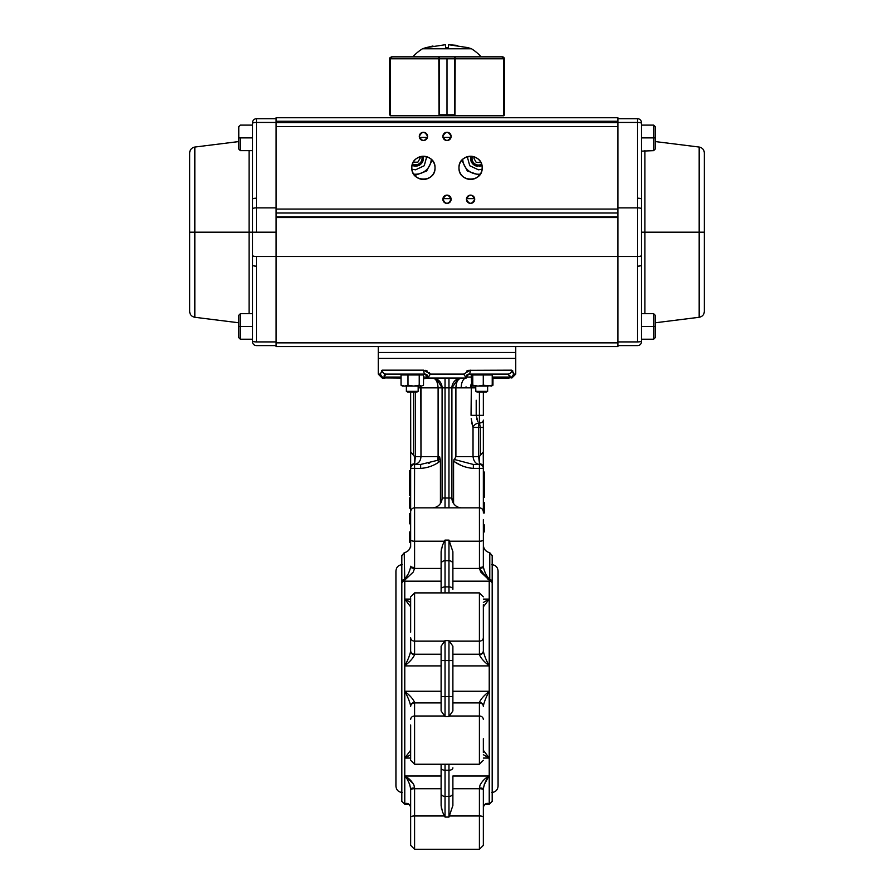 <?xml version="1.0" encoding="UTF-8"?>
<svg xmlns="http://www.w3.org/2000/svg" width="894" height="894" viewBox="0 0 894 894"><rect width="100%" height="100%" fill="white"/><g stroke="black" fill="none" stroke-linecap="round" stroke-linejoin="round"><path stroke-width="1.34" d="M492.181 678.58L492.181 555.621L492.181 801.348L489.23 804.298L489.23 803.65L487.811 803.594M492.181 582.083A2.95 2.011 180 0 0 489.23 580.072L489.767 579.569A2.95 2.313 -0 0 1 492.181 581.849M483.341 750.267L489.23 758.056L483.341 754.704M483.341 738.712L483.341 752.469M452.889 692.437L452.889 691.252L489.23 691.252C486.291 696.672 484.324 701.555 483.341 705.925A3.934 3.375 -0 0 0 479.407 702.55C480.536 699.544 483.363 696.169 487.901 692.437L489.23 691.252L489.23 665.907L487.901 664.711C483.43 661.046 480.592 657.682 479.407 654.598A3.934 3.375 0 0 0 483.341 651.223L483.341 632.192M410.659 759.285L410.659 724.967M441.111 665.907L404.77 665.907C407.709 660.487 409.675 655.593 410.659 651.223A3.934 3.375 0 0 0 414.592 654.598C413.464 657.604 410.637 660.979 406.099 664.711L404.77 665.907L404.77 691.252C407.709 696.661 409.675 701.555 410.659 705.925A3.934 3.375 0 0 1 414.592 702.55L414.592 764.247L410.659 760.325M410.659 754.704L404.77 758.056L404.77 691.252L406.099 692.437C410.569 696.102 413.408 699.477 414.592 702.55M406.993 803.65L404.77 803.65L406.077 803.594L404.77 803.65L404.77 804.298L401.819 801.348L401.819 555.621L404.233 552.727L404.77 580.072A2.95 2.011 180 0 0 401.819 582.083M401.819 560.717L401.819 678.58M401.819 581.849A2.95 2.313 0 0 1 404.233 579.569C407.329 576.362 409.463 572.16 410.625 566.952A3.934 1.196 4.9 0 0 414.548 568.439L413.263 572.037L404.77 580.072L404.77 581.167A2.95 2.28 180 0 0 401.819 583.458M410.659 803.594L410.659 807.316C409.675 803.952 407.709 802.734 404.77 803.65L404.77 775.981C408.737 778.037 411.799 781.077 413.956 785.111L414.592 787.983L414.592 849.3L410.659 845.366L410.659 788.944C409.675 783.479 407.709 779.166 404.77 775.981L441.111 775.981L441.111 764.247M410.659 789.916A3.934 1.196 0 0 1 414.592 788.709L441.111 788.709L441.111 805.427L441.111 767.834A3.934 2.414 180 0 0 445.033 770.248L445.033 796.409L448.967 796.409L448.967 764.247M445.033 640.596L445.033 716.552L441.111 710.942L441.111 646.206L445.033 640.596L448.967 640.596L452.889 646.206L452.889 710.942L448.967 716.552L448.967 640.596M410.659 758.056L404.77 758.056L410.659 750.267M483.341 823.765L483.341 845.366L479.407 849.3L479.407 787.983L480.044 785.111C482.279 780.998 485.341 777.959 489.23 775.981C486.291 779.166 484.324 783.49 483.341 788.944L483.341 807.316C484.324 803.952 486.291 802.734 489.23 803.65L487.006 803.65M479.407 787.983A3.934 0.961 -0 0 1 483.341 788.944L483.531 787.078M483.341 788.944L483.341 789.916A3.934 1.196 0 0 0 479.407 788.709L452.889 788.709L452.889 775.981L489.23 775.981L489.23 758.056L483.341 758.056M452.889 775.981L452.889 805.427L448.967 817.06L448.967 796.409A3.934 3.095 180 0 0 452.889 793.302M483.341 789.916L483.341 837.51M441.111 793.302A3.934 3.095 180 0 0 445.033 796.409L445.033 817.06L442.485 811.908L441.111 805.427L441.468 808.556M410.659 788.944A3.934 0.961 0 0 1 414.592 787.983L414.592 787.972M406.088 803.594L406.088 803.594C408.469 803.382 410 804.622 410.659 807.316M407.34 803.594L406.636 803.516M484.123 784.932L488.079 777.545M483.341 808.198L483.341 810.009L483.341 808.198M410.659 808.198L410.659 810.009M405.787 777.367L406.602 778.562M407.53 780.037L408.346 781.49M409.195 783.233L409.888 784.954M413.196 783.613L405.787 776.584M441.48 548.581L441.111 551.721L442.485 545.239L445.033 540.088L445.033 592.901M483.341 519.637L483.375 566.952C484.548 572.194 486.682 576.395 489.767 579.569L489.767 552.727L492.181 555.621M492.181 583.458A2.95 2.28 180 0 0 489.23 581.167L489.23 580.072L480.737 572.037L479.452 568.439L479.407 468.389L473.351 468.389C466.098 467.853 459.505 465.428 453.571 461.114L455.895 456.599L478.603 456.599L479.609 464.444L479.407 456.599L480.391 455.191L479.407 456.599M472.378 425.209L473.027 427.433A5.889 4.258 159.1 0 1 478.603 423.041L478.603 456.599L478.603 427.433L480.391 427.433L479.407 423.041L479.407 415.352L476.2 415.352L477.888 421.756M479.899 424.963L480.391 427.433L483.341 427.433L483.341 420.113A3.934 2.928 180 0 1 479.407 423.041L478.603 423.041M477.754 421.487L477.273 420.426M476.971 419.655L476.726 418.906M473.351 468.389L473.351 464.455L479.609 464.444C475.887 464.12 473.697 461.505 473.027 456.599L473.027 427.433L471.205 418.694M471.92 423.32L472.267 424.762M480.391 427.433L480.391 455.191L483.341 451.895L483.341 468.389L483.241 452.342M483.341 602.455L489.23 599.092L489.23 581.167L452.889 581.167L452.889 589.314A3.934 2.414 180 0 0 448.967 586.9L448.967 560.739L445.033 560.739A3.934 3.095 180 0 0 441.111 563.846L441.111 551.721M410.659 606.881L404.77 599.092L404.77 581.167L441.111 581.167L441.111 592.901L441.111 563.846M445.033 540.088L448.967 540.088L452.889 551.721L452.889 589.314M452.889 572.037L452.889 568.439L479.452 568.439A3.934 1.196 -4.9 0 0 483.375 566.952M479.407 567.444A3.934 1.196 -0 0 0 483.341 566.248L483.341 547.139M410.625 566.952L410.659 566.248A3.934 1.196 0 0 0 414.592 567.444L414.548 568.439L441.111 568.439M410.659 547.139L410.659 511.781A3.934 3.934 0 0 1 414.592 507.848L414.592 567.444M414.503 507.848L414.592 464.455L420.649 464.455L420.649 468.389L410.659 468.367A3.934 3.934 180 0 1 414.391 464.444L414.592 463.751A3.934 3.576 180 0 0 410.659 467.338L410.659 451.895L414.592 456.599L414.592 463.751L415.397 456.599L420.973 456.599C420.661 461.125 418.459 463.74 414.391 464.444L414.592 464.455A3.934 3.934 0 0 0 410.659 468.389L410.659 511.703M479.407 464.455A3.934 3.934 0 0 1 483.341 468.389A3.934 3.934 0 0 0 479.407 464.455L479.407 468.389L483.341 468.389L483.341 511.781C483.095 509.412 481.777 508.105 479.407 507.848L414.592 507.848M453.571 461.114L453.571 503.49A9.823 9.823 0 0 0 461.729 507.848A9.823 9.823 0 0 1 451.906 498.025L453.571 503.49L452.107 499.969M453.962 459.382L473.351 464.455M436.674 379.067L442.094 387.851L442.094 498.025L451.906 498.025L451.906 387.851L418.168 387.851M442.094 498.025A9.823 9.823 0 0 1 432.271 507.848M441.982 499.455L440.429 503.49L440.429 460.701L438.809 462.142C433.355 465.875 427.298 467.953 420.649 468.389L420.661 468.389M420.649 464.455L437.669 460.287L438.809 462.142M420.839 386.085L420.973 456.599L438.105 456.599L437.669 460.287L439.591 456.599L440.429 460.701M415.397 456.599L415.397 391.974M434.663 378.318L435.803 378.687M432.271 378.028A9.823 9.823 0 0 1 442.094 387.851A9.823 9.823 0 0 0 432.271 378.028L427.98 378.028L432.271 378.028C435.702 378.207 437.647 381.481 438.105 387.851L438.105 456.599L439.591 456.599M461.729 378.028A9.823 9.823 0 0 0 451.906 387.851L458.242 378.665A9.823 9.823 0 0 0 451.906 387.851L455.895 387.851C456.119 381.872 458.063 378.598 461.729 378.028L461.55 378.028M400.836 378.028A9.823 9.823 0 0 1 401.037 378.028L383.951 377.894L382.196 377.044L383.951 377.044L383.951 377.894L382.196 377.044L380.308 374.094L382.308 370.172L423.711 370.172L430.293 374.094L463.707 374.094L466.255 378.028A9.823 5.073 -90 0 0 461.192 387.851L455.895 387.851L456.331 383.995M471.216 384.018A9.823 8.415 -90 0 0 470.557 387.851L461.192 387.851M476.2 400.244L476.2 415.352L471.049 415.352L471.339 385.437M483.341 391.974L483.341 415.352L479.407 415.352L479.407 391.974M483.341 451.895L483.341 427.433M483.341 467.338A3.934 3.576 180 0 0 479.407 463.751M483.341 468.367A3.934 3.934 180 0 0 479.609 464.444M410.659 468.367L410.659 467.338M410.726 452.263L410.659 391.974L410.659 456.599M414.391 464.444L414.592 456.599L413.609 455.191L413.609 391.974M413.609 455.191L411.866 453.582M440.429 461.114L440.038 459.382L437.669 460.298M429.668 463.003L428.595 463.293M461.729 507.848A9.823 9.823 0 0 1 451.906 498.025A9.823 9.823 0 0 0 452.319 500.83M459.337 378.318L458.197 378.687M457.326 379.067L455.582 380.185M466.02 378.028L427.98 378.028L428.405 377.044L427.98 377.894L425.041 374.094L418.168 374.094L418.168 374.687M433.802 378.14L435.747 378.665M437.267 379.391L438.853 380.565M432.45 378.028L434.506 378.71M427.723 375.826L427.723 375.826A2.95 2.95 0 0 0 427.187 375.033M465.785 387.068L466.444 387.035M423.51 378.844L427.98 378.028L430.293 374.094L429.109 372.418M423.711 370.172A3.934 1.33 90 0 0 425.041 374.094A2.95 2.95 0 0 1 427.108 374.955M463.707 374.094L470.289 370.172A3.934 1.33 90 0 1 468.959 374.094A2.95 2.95 0 0 0 467.014 374.832M427.343 371.088L425.265 370.328M425.041 374.094L386.007 374.094A3.934 3.699 90 0 1 382.308 370.172L381.637 370.418M380.308 374.094L378.251 374.094L378.251 358.382L515.749 358.382L378.251 358.382L378.251 346.593M468.735 370.328L511.692 370.172L513.692 374.094L513.379 372.418M512.888 371.088L512.363 370.418M467.461 370.708L466.657 371.088M464.645 375.614L463.796 374.251M465.595 377.044L466.791 375.044M509.826 375.614L510.049 377.044L507.993 374.094L468.959 374.094L466.02 377.044L471.216 377.044M510.049 377.044L511.804 377.044L510.049 377.894L510.049 377.044L492.225 377.044M515.749 346.593L515.749 352.493L495.611 352.493L515.749 352.493L515.749 374.094L513.692 374.094L511.871 377M511.692 370.172A3.934 3.699 90 0 1 507.993 374.094M385.225 374.273L386.007 374.094L383.951 377.044L401.037 377.044M384.174 375.614L384.521 374.888M384.588 374.798L385.158 374.295M508.977 378.028L492.225 378.028L510.049 377.894M386.007 374.094L406.379 374.094L386.007 374.094M385.023 378.028L382.174 378.028L385.023 378.028M410.659 511.781L410.659 513.491L409.675 513.491L409.675 523.817L409.675 518.654L409.675 522.811L410.659 522.811M410.659 481.542L409.675 481.542L409.675 495.701L410.659 495.701M409.675 491.912L410.659 491.912M409.675 539.339L409.675 531.964L410.659 531.964M410.659 542.289L409.675 542.289L409.675 532.5L409.675 536.467L409.675 532.5L410.659 532.5M409.675 537.383L410.659 537.383M409.675 539.283L410.659 539.283M409.675 536.445L410.659 536.445M410.659 518.654L409.675 518.654L409.675 513.491M409.675 514.497L410.659 514.497M409.675 523.817L410.659 523.817M410.659 508.15L409.675 508.15L409.675 497.824L410.659 497.824M409.675 502.987L410.659 502.987M409.675 533.226L410.659 533.226L409.675 533.226M409.675 470.568L409.675 481.128L409.675 470.568L410.659 470.557M409.675 481.542L410.659 481.128M483.341 485.073L484.324 485.073L484.324 472.032L483.341 472.088L484.324 472.066L484.324 497.232L483.341 497.232M484.324 490.538L484.324 486.057L484.324 490.538L483.341 490.538M484.324 485.498L483.341 485.498M483.341 531.941L484.324 531.941L484.324 524.89L483.341 524.89M483.341 513.011L484.324 513.011L484.324 502.685L483.341 502.685M484.324 502.931L483.341 502.931M483.341 511.781A3.934 3.934 0 0 0 479.407 507.848A3.934 3.934 0 0 1 483.341 511.781L484.324 511.748L484.324 503.937L484.324 512.754L483.341 512.754M484.324 511.491L483.341 511.491M484.324 507.96L483.341 507.96M484.324 504.216L483.341 504.216M484.324 526.052L484.324 524.89L483.341 525.069M484.324 531.941L483.341 532.12M484.324 482.637L483.341 482.637M479.452 568.439L488.079 579.346M407.262 575.457L406.211 577.01M404.77 665.907L404.77 599.092L410.659 602.455M410.659 632.192L410.659 597.862M410.659 651.223L410.659 637.657A3.934 3.498 0 0 0 414.592 641.143L414.592 654.598M410.659 604.69L410.659 618.436M483.341 604.69L483.341 651.223C484.324 655.593 486.291 660.487 489.23 665.907L452.889 665.907M483.341 599.092L489.23 599.092L483.341 606.881M495.611 352.493L378.251 352.493L495.611 352.493M617.899 117.751L276.101 117.751L276.101 121.249L276.101 117.751L617.899 117.751L617.899 121.249L617.899 117.751M276.101 232.172L256.433 232.172L256.433 207.877L276.101 207.877L256.433 207.877L256.433 232.172L276.101 232.172L276.101 342.871L617.899 342.871L617.899 346.593L276.101 346.593L276.101 342.871L276.101 346.593L617.899 346.593L617.899 342.871L276.101 342.871L276.101 256.477L617.899 256.477L617.899 342.871L617.899 209.084L276.101 209.084L276.101 126.59L617.899 126.59L617.899 209.084L617.899 121.249L617.899 122.657L276.101 122.657L276.101 121.249L617.899 121.249L276.101 121.249L276.101 126.59L276.101 122.657L617.899 122.657L617.899 126.59L276.101 126.59L276.101 213.018L276.101 209.084L617.899 209.084L617.899 216.951L276.101 216.951L276.101 213.018L617.899 213.018L276.101 213.018L276.101 216.951L617.899 216.951L617.899 217.521L276.101 217.521L276.101 216.951L276.101 256.477L276.101 217.521L617.899 217.521L617.899 256.477L637.567 256.466L637.545 341.91L617.899 341.91L637.545 341.91A3.934 0.961 -0 0 0 641.479 340.938L641.479 232.172L644.909 232.172L644.909 313.693L644.909 232.172L699.175 232.172L641.479 232.172L641.479 122.657A3.934 3.934 0 0 0 637.545 118.723L617.899 118.723L637.545 118.723A3.934 3.934 0 0 1 641.479 122.657A3.934 3.934 0 0 0 637.545 118.723L637.567 207.877L617.899 207.877L637.567 207.877L637.567 256.466L637.567 207.877A3.934 0.961 0 0 1 641.479 208.771A3.934 0.961 180 0 0 637.567 207.877L637.545 198.2A3.934 0.961 0 0 1 641.479 199.161L641.479 123.394A3.934 0.961 180 0 0 637.545 122.433L637.545 198.2A3.934 0.961 180 0 1 641.479 199.161L641.479 255.561A3.934 0.961 180 0 1 637.567 256.466A3.934 0.961 -0 0 0 641.479 255.561L641.479 265.183A3.934 0.961 180 0 1 637.545 266.144L637.545 341.91A3.934 0.961 180 0 0 641.479 340.938L641.479 312.71M481.967 169.949A11.588 11.588 0 0 0 482.168 167.837A11.588 11.588 0 0 1 470.568 179.426A11.588 11.588 0 0 1 458.98 167.837C458.343 182.778 482.805 182.778 482.168 167.837C482.805 152.896 458.343 152.896 458.98 167.837A11.588 11.588 0 0 0 459.136 169.704M434.819 169.949A11.588 11.588 0 0 0 435.02 167.837A11.588 11.588 0 0 1 423.432 179.426A11.588 11.588 0 0 1 411.832 167.837C411.195 182.778 435.657 182.778 435.02 167.837C435.657 152.896 411.195 152.896 411.832 167.837A11.588 11.588 0 0 0 411.989 169.704M467.651 196.356A4.124 4.124 0 0 0 466.444 199.273C469.194 204.592 471.943 204.592 474.703 199.273C471.943 193.942 469.194 193.942 466.444 199.273A4.124 4.124 0 0 1 470.568 195.138A4.124 4.124 0 0 1 474.703 199.273A4.124 4.124 0 0 0 473.529 196.389M450.833 200.781A4.124 4.124 0 0 0 451.124 199.273A4.124 4.124 0 0 1 447 203.396A4.124 4.124 0 0 1 442.876 199.273C445.625 204.592 448.375 204.592 451.124 199.273C448.375 193.942 445.625 193.942 442.876 199.273A4.124 4.124 0 0 0 444.039 202.145M450.833 137.922A4.124 4.124 0 0 0 451.124 136.402A4.124 4.124 0 0 1 447 140.537A4.124 4.124 0 0 1 442.876 136.402C445.625 141.733 448.375 141.733 451.124 136.402C448.375 131.083 445.625 131.083 442.876 136.402A4.124 4.124 0 0 0 444.039 139.285M427.265 137.922A4.124 4.124 0 0 0 427.555 136.402A4.124 4.124 0 0 1 423.432 140.537A4.124 4.124 0 0 1 419.297 136.402C422.057 141.733 424.806 141.733 427.555 136.402C424.806 131.083 422.057 131.083 419.297 136.402A4.124 4.124 0 0 0 420.471 139.285M451.012 137.385L442.988 137.385L451.012 137.385M427.433 137.385L419.42 137.385L427.433 137.385M415.565 175.202L414.447 175.168A16.695 16.695 0 0 0 415.565 175.202L414.447 175.168A16.695 16.695 0 0 0 415.565 175.202L426.661 170.989L432.182 160.238M252.521 125.115L240.352 125.115L238.776 126.68L238.776 137.877L252.521 137.877L240.352 137.877L240.352 150.65L252.521 150.65L252.521 199.161A3.934 0.961 0 0 1 256.455 198.2L256.433 207.877A3.934 0.961 180 0 0 252.521 208.771A3.934 0.961 0 0 1 256.433 207.877L256.455 122.433A3.934 0.961 180 0 0 252.521 123.394L252.521 232.172L249.091 232.172L249.091 313.693L249.091 232.172L194.825 232.172L194.825 147.052L194.825 232.172L252.521 232.172L252.521 340.938A3.934 0.961 -0 0 0 256.455 341.91L276.101 341.91L256.455 341.91L256.433 256.466L637.567 256.466L637.545 266.144A3.934 0.961 -0 0 0 641.479 265.183M474.647 198.624L466.5 198.624L474.647 198.624M451.079 198.624L442.921 198.624L451.079 198.624M459.158 169.86A11.588 11.588 0 0 0 462.198 175.85M462.377 176.029A11.588 11.588 0 0 0 464.031 177.403M464.232 177.537A11.588 11.588 0 0 0 466.076 178.521M466.31 178.61A11.588 11.588 0 0 0 468.266 179.191M468.467 179.236A11.588 11.588 0 0 0 470.199 179.426M470.568 179.426A11.588 11.588 0 0 0 472.468 179.269M472.591 179.247A11.588 11.588 0 0 0 476.871 177.56M476.915 177.537A11.588 11.588 0 0 0 478.581 176.219M478.771 176.029A11.588 11.588 0 0 0 480.145 174.375M480.268 174.185A11.588 11.588 0 0 0 481.251 172.33M481.352 172.106A11.588 11.588 0 0 0 481.933 170.139M459.795 163.568A11.588 11.588 0 0 0 458.98 167.837A11.588 11.588 0 0 1 470.568 156.249A11.588 11.588 0 0 1 482.168 167.837A11.588 11.588 0 0 0 482.011 165.971M481.989 165.815A11.588 11.588 0 0 0 480.301 161.535M480.268 161.49A11.588 11.588 0 0 0 478.949 159.825M478.771 159.646A11.588 11.588 0 0 0 477.105 158.272M476.915 158.137A11.588 11.588 0 0 0 475.06 157.154M474.848 157.065L473.999 158.529L474.848 157.065A11.588 11.588 0 0 0 472.881 156.484M472.68 156.439A11.588 11.588 0 0 0 470.937 156.249L470.635 157.534M470.568 156.249A11.588 11.588 0 0 0 468.679 156.405M468.557 156.428A11.588 11.588 0 0 0 464.265 158.115M464.232 158.137A11.588 11.588 0 0 0 462.567 159.456M462.377 159.646A11.588 11.588 0 0 0 461.002 161.3M460.868 161.49A11.588 11.588 0 0 0 459.885 163.345M412.011 169.86A11.588 11.588 0 0 0 413.698 174.14M413.732 174.185A11.588 11.588 0 0 0 415.051 175.85M415.229 176.029A11.588 11.588 0 0 0 416.895 177.403M417.085 177.537A11.588 11.588 0 0 0 418.94 178.521M419.163 178.61A11.588 11.588 0 0 0 421.119 179.191M421.32 179.236A11.588 11.588 0 0 0 423.063 179.426M423.432 179.426A11.588 11.588 0 0 0 425.32 179.269M425.443 179.247A11.588 11.588 0 0 0 429.735 177.56M429.768 177.537A11.588 11.588 0 0 0 431.433 176.219M431.623 176.029A11.588 11.588 0 0 0 432.998 174.375M433.132 174.185A11.588 11.588 0 0 0 434.115 172.33M434.205 172.106A11.588 11.588 0 0 0 434.786 170.139M412.648 163.568A11.588 11.588 0 0 0 411.832 167.837A11.588 11.588 0 0 1 423.432 156.249A11.588 11.588 0 0 1 435.02 167.837A11.588 11.588 0 0 0 434.864 165.971M434.842 165.815A11.588 11.588 0 0 0 433.154 161.535M433.132 161.49A11.588 11.588 0 0 0 431.802 159.825M431.623 159.646A11.588 11.588 0 0 0 429.969 158.272M429.768 158.137A11.588 11.588 0 0 0 427.924 157.154M427.69 157.065A11.588 11.588 0 0 0 425.734 156.484M425.533 156.439A11.588 11.588 0 0 0 423.801 156.249M423.432 156.249A11.588 11.588 0 0 0 421.532 156.405M421.409 156.428A11.588 11.588 0 0 0 415.419 159.456M415.229 159.646A11.588 11.588 0 0 0 413.855 161.3M413.732 161.49A11.588 11.588 0 0 0 412.749 163.345M467.271 156.729L469.763 165.748L478.435 169.804L482.078 169.19M479.553 175.168A16.695 16.695 0 0 1 478.435 175.202A16.695 16.695 0 0 0 479.553 175.168L467.338 170.989L461.818 160.238M411.922 169.19L415.565 169.804L424.237 165.748L426.729 156.729M473.485 196.356A4.124 4.124 0 0 0 472.155 195.462M472.088 195.428A4.124 4.124 0 0 0 470.635 195.138M470.568 195.138A4.124 4.124 0 0 0 467.696 196.311M444.083 202.189A4.124 4.124 0 0 0 445.413 203.072M445.48 203.106A4.124 4.124 0 0 0 446.933 203.396M447 203.396A4.124 4.124 0 0 0 449.872 202.223M449.917 202.189A4.124 4.124 0 0 0 450.811 200.859M474.412 200.781A4.124 4.124 0 0 0 474.703 199.273A4.124 4.124 0 0 1 470.568 203.396A4.124 4.124 0 0 1 466.444 199.273A4.124 4.124 0 0 0 467.618 202.145M467.651 202.189A4.124 4.124 0 0 0 468.981 203.072M469.059 203.106A4.124 4.124 0 0 0 470.501 203.396M470.568 203.396A4.124 4.124 0 0 0 473.451 202.223M473.485 202.189A4.124 4.124 0 0 0 474.379 200.859M444.083 196.356A4.124 4.124 0 0 0 442.876 199.273A4.124 4.124 0 0 1 447 195.138A4.124 4.124 0 0 1 451.124 199.273A4.124 4.124 0 0 0 449.961 196.389M449.917 196.356A4.124 4.124 0 0 0 448.587 195.462M448.52 195.428A4.124 4.124 0 0 0 447.067 195.138M447 195.138A4.124 4.124 0 0 0 444.128 196.311M444.083 139.33A4.124 4.124 0 0 0 445.413 140.213M445.48 140.246A4.124 4.124 0 0 0 446.933 140.537M447 140.537A4.124 4.124 0 0 0 449.872 139.363M449.917 139.33A4.124 4.124 0 0 0 450.811 138M420.515 139.33A4.124 4.124 0 0 0 421.845 140.213M421.912 140.246A4.124 4.124 0 0 0 423.365 140.537M423.432 140.537A4.124 4.124 0 0 0 427.231 138M420.515 133.485A4.124 4.124 0 0 0 419.297 136.402A4.124 4.124 0 0 1 423.432 132.278A4.124 4.124 0 0 1 427.555 136.402A4.124 4.124 0 0 0 426.382 133.53M426.349 133.485A4.124 4.124 0 0 0 425.019 132.603M424.941 132.569A4.124 4.124 0 0 0 423.499 132.278M423.432 132.278A4.124 4.124 0 0 0 420.549 133.452M444.083 133.485A4.124 4.124 0 0 0 442.876 136.402A4.124 4.124 0 0 1 447 132.278A4.124 4.124 0 0 1 451.124 136.402A4.124 4.124 0 0 0 449.961 133.53M449.917 133.485A4.124 4.124 0 0 0 448.587 132.603M448.52 132.569A4.124 4.124 0 0 0 447.067 132.278M447 132.278A4.124 4.124 0 0 0 444.128 133.452M249.091 232.172L249.091 150.65L249.091 232.172M194.825 232.172L194.825 317.281L194.825 232.172L189.662 232.172L194.825 232.172M252.521 199.161A3.934 0.961 180 0 1 256.455 198.2L256.455 122.433A3.934 0.961 0 0 0 252.521 123.394L252.521 122.657A3.934 3.934 0 0 1 256.455 118.723L276.101 118.723L256.455 118.723A3.934 3.934 0 0 0 252.521 122.657L252.521 232.172L256.433 232.172L252.521 232.172L252.521 255.561A3.934 0.961 -0 0 0 256.433 256.466L256.455 266.144A3.934 0.961 180 0 1 252.521 265.183A3.934 0.961 -0 0 0 256.455 266.144L256.455 341.91A3.934 0.961 180 0 1 252.521 340.938L252.521 341.687A3.934 3.934 0 0 0 256.455 345.609L276.101 345.609L256.455 345.609A3.934 3.934 0 0 1 252.521 341.687L252.521 312.71M238.776 141.565L194.825 147.052C191.64 147.711 189.919 149.667 189.662 152.908L189.662 311.436C189.919 314.677 191.64 316.632 194.825 317.281L238.776 322.779M256.455 122.433L276.101 122.433L256.455 122.433L256.455 118.723L256.455 122.433M252.521 265.183L252.521 255.561A3.934 0.961 180 0 0 256.433 256.466L276.101 256.466M256.455 345.609A3.934 3.934 0 0 1 252.521 341.687M655.224 141.565L699.175 147.052C702.36 147.711 704.081 149.667 704.338 152.908L704.338 232.172L699.175 232.172L699.175 147.052L699.175 232.172L704.338 232.172L704.338 311.436C704.081 314.677 702.36 316.632 699.175 317.281L699.175 232.172L699.175 317.281L655.224 322.779M644.909 150.65L644.909 232.172L644.909 150.65M641.479 151.142L653.648 150.65L653.648 125.115L653.648 137.877L641.479 137.877L653.648 137.877L653.648 150.65L655.224 149.075L655.224 137.877L653.648 137.877L655.224 137.877L655.224 126.68L653.648 125.115L655.224 126.68M641.479 340.212L641.479 341.687A3.934 3.934 0 0 1 637.545 345.609A3.934 3.934 0 0 0 641.479 341.687L641.479 340.212M617.899 345.609L637.545 345.609L617.899 345.609M641.479 122.657L641.479 123.394A3.934 0.961 0 0 0 637.545 122.433L617.899 122.433L637.545 122.433L637.545 118.723M481.765 165.625L474.412 165.256L470.568 158.506L470.903 156.249A7.856 7.856 0 0 0 470.814 156.584L471.954 156.875A6.683 6.683 0 0 1 472.11 156.349M480.324 174.107A15.712 15.712 0 0 1 462.734 159.3M423.097 156.249L423.432 158.506L419.588 165.256L412.067 165.535M431.266 159.3A15.712 15.712 0 0 1 413.676 174.107M470.59 158.998L471.082 161.3M471.317 161.836L471.764 162.663M472.233 163.334L472.758 163.948M475.999 165.982L477.463 166.306M478.949 166.351L481.218 165.848M240.352 137.877L238.776 137.877L238.776 149.075L240.352 150.65L240.352 137.877M252.521 313.693L240.352 313.693L240.352 326.466L252.521 326.466L240.352 326.466L240.352 339.228L240.352 313.693L238.776 315.269L238.776 326.466L240.352 326.466L238.776 326.466L238.776 337.653L240.352 339.228L238.776 337.653M653.648 326.466L653.648 313.693L653.648 326.466L641.479 326.466L653.648 326.466L653.648 339.228L653.648 326.466L655.224 326.466L653.648 326.466M641.479 339.228L653.648 339.228L655.224 337.653L655.224 315.269L653.648 313.693L641.479 313.693M503.803 115.784L503.803 58.814L454.957 58.814L455.18 56.847L501.791 56.847L455.18 56.847L454.957 115.784L503.803 115.784L503.803 58.814L454.957 58.814L454.957 115.784M492.281 56.847L478.558 56.847M401.719 56.847L438.82 56.847L392.209 56.847L390.197 58.814L390.197 115.784L439.043 115.784L439.043 58.814L390.197 58.814L390.197 115.784M504.361 114.801L503.803 115.08L503.847 58.814L501.791 56.847L503.803 58.814L503.847 114.801L504.361 58.814L504.361 114.801A0.983 0.983 0 0 1 503.803 115.684M439.043 115.784L438.82 56.847L439.043 58.814L389.639 58.814L389.639 114.801L389.639 58.814L391.606 56.847L401.328 56.847L392.153 56.847L390.231 58.445M418.571 56.847L415.408 56.847M465.975 56.847L471.227 56.847M475.407 56.847L501.847 56.847L492.672 56.847L501.847 56.847L503.847 58.814L502.394 56.847A1.967 1.967 0 0 1 504.361 58.814M392.209 56.847L390.197 58.814L390.153 114.801M439.334 115.784L439.345 114.801L447 114.801L447 58.814L439.345 58.814L439.334 115.784L454.666 115.784L454.655 58.814L447 58.814L447 114.801L454.655 114.801L439.345 114.801M454.778 56.847L438.205 56.847L455.795 56.847L439.222 56.847L439.345 58.814L454.655 58.814L454.778 56.847M469.685 48.801L422.449 48.801A46.186 46.186 0 0 0 412.816 56.847A46.186 46.186 0 0 1 422.449 48.801L451.682 48.801M451.839 48.801L456.197 48.801M456.443 48.801L460.499 48.801M461.192 48.801L464.209 48.801M464.388 48.801L469.641 48.801M422.449 48.801A75.141 75.141 0 0 1 426.159 47.617A75.141 75.141 0 0 0 422.449 48.801L471.551 48.801A75.141 75.141 0 0 0 467.841 47.617A75.141 75.141 0 0 1 471.551 48.801A46.186 46.186 0 0 1 481.184 56.847A46.186 46.186 0 0 0 471.551 48.801L470.49 48.801M413.475 56.847L414.481 56.847M468.892 48.801L464.332 48.801M462.801 48.801L447.749 48.801M447 48.801L429.735 48.801M445.525 47.617L448.475 47.617L445.525 47.617L445.525 44.7L426.214 47.617L445.525 44.7L445.525 47.617L448.475 47.617L445.525 47.617L445.525 44.7L445.525 47.617M467.841 47.617L448.475 44.7L448.475 47.617L448.475 44.7L467.841 47.617M432.953 46.007L426.214 47.617M457.549 45.426L448.475 44.7L448.475 47.617L448.475 44.7M476.267 162.462L480.827 162.429L476.267 162.462L473.999 158.529L476.267 162.462M470.68 158.529A7.856 7.856 0 0 1 470.914 156.606A7.856 7.856 0 0 0 476.67 166.161A7.856 7.856 0 0 1 470.68 158.529M481.598 164.261A6.504 6.504 0 0 1 472.39 156.394M413.307 162.194L417.844 162.194L420.113 158.272L417.844 162.194L413.307 162.194M419.364 156.986L420.113 158.272L419.364 156.986M421.789 156.361A6.504 6.504 0 0 1 412.492 163.993M423.432 158.517A7.856 7.856 0 0 1 412.112 165.323M421.376 386.085L413.62 386.085L419.23 385.202L421.376 386.085L423.51 385.202L423.51 374.977L419.23 374.977L419.23 385.202M401.037 385.202L402.456 386.085L413.62 386.085L407.999 385.202L404.524 386.085L401.037 385.202L401.037 374.977L407.999 374.977L407.999 385.202M407.999 374.977L419.23 374.977M420.862 374.15L418.168 374.362M403.686 374.15L401.037 374.977M418.168 386.085L418.168 391.348L417.073 391.974L407.474 391.974L406.379 391.348L418.124 391.348M471.808 386.029L471.216 374.977L483.274 374.977L483.274 385.202L491.644 386.029M471.216 385.202L471.998 386.085L487.755 386.085L492.225 385.202L491.454 386.085L492.963 385.202L492.963 378.028M483.274 374.977L492.225 374.977L492.225 385.202M492.225 374.977L490.683 374.977M471.998 386.085L472.77 385.202L478.022 386.085L483.274 385.202M475.832 391.348L476.927 391.974L486.526 391.974L487.621 391.348L475.832 391.348L475.697 386.085M475.832 374.262L472.546 374.552M472.77 374.977L472.77 385.202M489.834 374.295L490.817 374.094M489.23 599.092L489.23 665.907M489.23 691.252L489.23 758.056M489.23 775.981L489.23 803.65M410.659 706.416A3.934 3.498 0 0 1 414.592 702.919L441.111 702.919M404.77 691.252L441.111 691.252M404.77 758.056L404.77 775.981M414.592 764.247L479.407 764.247L479.407 716.005L449.648 716.005M445.033 764.247L445.033 770.248L448.967 770.248A3.934 2.414 180 0 0 452.889 767.834M410.659 650.743A3.934 3.498 0 0 0 414.592 654.229L441.111 654.229M444.352 641.143L414.592 641.143L414.592 592.901L410.659 596.823M452.889 654.229L479.407 654.229L479.407 592.901L483.341 596.823M483.341 637.657A3.934 3.498 0 0 1 479.407 641.143L449.648 641.143M452.889 660.565L441.111 660.565M452.889 696.582L441.111 696.582M483.341 719.502A3.934 3.498 0 0 0 479.407 716.005L479.407 702.919L452.889 702.919M448.967 716.552L445.033 716.552M444.352 716.005L414.592 716.005A3.934 3.498 0 0 0 410.659 719.502M479.407 702.55L479.407 702.919A3.934 3.498 0 0 1 483.341 706.416M483.341 817.161A3.934 1.196 -0 0 0 479.407 815.965L449.648 815.965M448.967 817.06L445.033 817.06M444.352 815.965L414.592 815.965A3.934 1.196 0 0 0 410.659 817.161M455.191 462.142L460.891 465.26M476.2 415.352L476.2 404.557M448.967 592.901L448.967 586.9L445.033 586.9A3.934 2.414 180 0 0 441.111 589.314M444.352 541.194L414.592 541.194A3.934 1.196 0 0 1 410.659 539.987M483.341 539.987A3.934 1.196 0 0 1 479.407 541.194L449.648 541.194M452.889 563.846A3.934 3.095 180 0 0 448.967 560.739L448.967 540.088M455.895 456.599L455.895 387.851M448.967 507.848L448.967 378.028M445.033 507.848L445.033 378.028M475.832 387.851L470.557 387.851M478.603 427.433L473.027 427.433M420.973 456.599L420.973 387.851M427.98 377.044L423.51 377.044M404.77 599.092L410.659 599.092M479.407 654.598L479.407 654.229A3.934 3.498 -0 0 0 483.341 650.743M491.689 564.639C495.567 565.019 497.69 567.142 498.07 571.031L498.07 786.128C497.69 790.005 495.567 792.129 491.689 792.509M402.311 564.639C398.433 565.019 396.31 567.142 395.93 571.031L395.93 786.128C396.31 790.005 398.433 792.129 402.311 792.509M483.341 807.316C484.213 804.477 485.733 803.237 487.923 803.594L487.833 803.594M479.407 764.247L483.341 760.325M404.77 804.298L408.927 804.298L410.547 806.377M410.659 807.26L410.592 806.6M483.341 845.366L479.407 849.3L414.592 849.3L410.659 845.366M484.917 804.388L489.23 804.298M484.224 804.969L483.352 807.058M515.749 374.094L511.826 378.028M378.251 374.094L382.174 378.028M489.767 552.727C485.777 551.687 483.632 549.117 483.341 544.994M404.233 552.727C408.223 551.687 410.368 549.117 410.659 544.994M479.407 592.901L414.592 592.901M240.352 125.115L238.776 126.68M252.521 339.228L240.352 339.228M641.479 125.115L653.648 125.115M653.648 339.228L655.224 337.653M389.639 58.814C389.136 58.334 389.795 57.685 391.606 56.847M389.639 114.801L390.622 115.784M406.379 386.085L406.379 391.348M487.621 386.085L487.621 391.348"/></g></svg>
